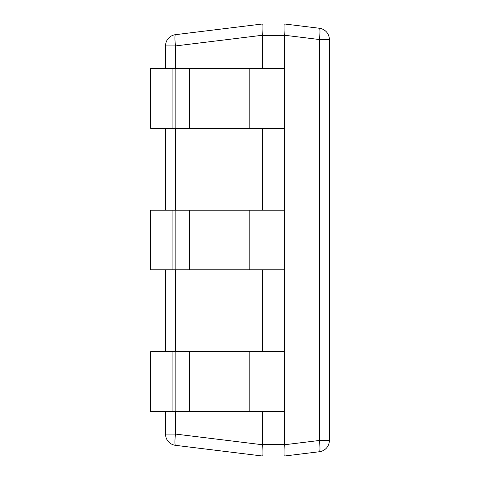 <?xml version="1.0" encoding="UTF-8"?>
<svg xmlns="http://www.w3.org/2000/svg" width="480" height="480" viewBox="0 0 480 480"><rect width="100%" height="100%" fill="white"/><g stroke="black" fill="none" stroke-linecap="round" stroke-linejoin="round"><path stroke-width="0.72" d="M175.164 68.688L175.164 128.274L150.618 128.274L150.618 68.688L284.688 68.688L284.694 35.268L319.41 39.528L329.382 39.528A11.352 11.352 0 0 0 319.41 28.266A11.352 11.352 0 0 1 329.382 39.528L329.382 440.472A11.352 11.352 0 0 1 319.41 451.734A11.352 1.374 -97 0 0 319.41 440.472L329.382 440.472M262.344 411.312L262.344 444.732C261.972 451.548 261.972 455.298 262.344 456L284.694 456C285.066 455.298 285.066 451.548 284.694 444.732L319.41 440.472L319.41 39.528A11.352 1.374 -83 0 0 319.41 28.266L284.694 24L262.344 24L175.488 34.668A11.352 1.374 83 0 0 175.488 45.93L165.516 45.93A11.352 11.352 0 0 1 175.488 34.668L262.344 24C261.972 24.702 261.972 28.452 262.344 35.268L175.488 45.93L175.488 68.688M284.694 35.268C285.066 28.452 285.066 24.702 284.694 24L319.41 28.266M284.694 444.732L284.688 411.312L150.618 411.312L150.618 351.726L172.914 351.726L172.914 411.312M172.914 351.726L284.688 351.726L284.688 269.796L150.618 269.796L150.618 210.204L172.914 210.204L172.914 269.796M172.914 210.204L284.688 210.204L284.688 128.274L175.164 128.274M284.688 35.352L262.344 35.352L262.344 68.688M262.344 128.274L262.344 210.204M262.344 269.796L262.344 351.726M284.694 456L319.41 451.734L284.694 456M165.516 434.07L175.488 434.07A11.352 1.374 97 0 0 175.488 445.332A11.352 11.352 0 0 1 165.516 434.07L165.516 411.312M262.344 456L175.488 445.332L262.344 456M165.516 351.726L165.516 269.796M165.516 210.204L165.516 128.274M165.516 68.688L165.516 45.93M284.688 68.688L284.688 128.274M172.914 68.688L172.914 128.274M284.688 210.204L284.688 269.796M284.688 351.726L284.688 411.312M284.688 444.648L262.344 444.648M262.344 444.732L175.488 434.07L175.488 411.312M175.488 351.726L175.488 269.796M175.488 210.204L175.488 128.274M249.174 68.688L249.174 128.274M189.474 68.688L189.474 128.274M249.174 210.204L249.174 269.796M189.474 210.204L189.474 269.796M175.164 210.204L175.164 269.796M249.174 351.726L249.174 411.312M189.474 351.726L189.474 411.312M175.164 351.726L175.164 411.312"/></g></svg>
